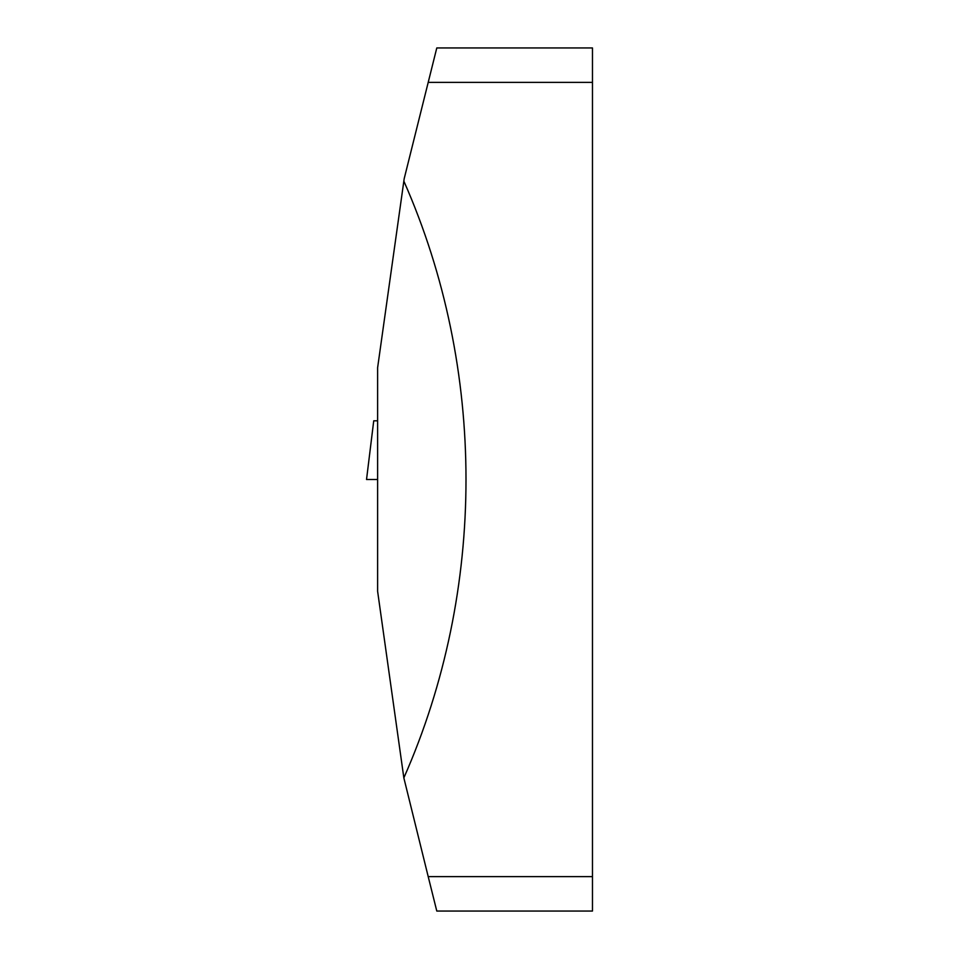 <?xml version="1.0" encoding="UTF-8"?>
<svg xmlns="http://www.w3.org/2000/svg" width="959" height="959" viewBox="0 0 959 959"><rect width="100%" height="100%" fill="white"/><g stroke="black" fill="none" stroke-linecap="round" stroke-linejoin="round"><path stroke-width="1.44" d="M403.847 181.119C486.716 368.736 486.716 590.264 403.847 777.881L377.618 591.307L377.618 367.693L404.183 178.71L436.789 47.95L592.47 47.95L592.47 911.05L436.789 911.05L428.205 876.622L592.47 876.622M403.847 777.881L428.205 876.622M377.618 420.809L373.734 420.809L366.53 479.5L377.618 479.5M592.47 82.378L428.205 82.378"/></g></svg>

